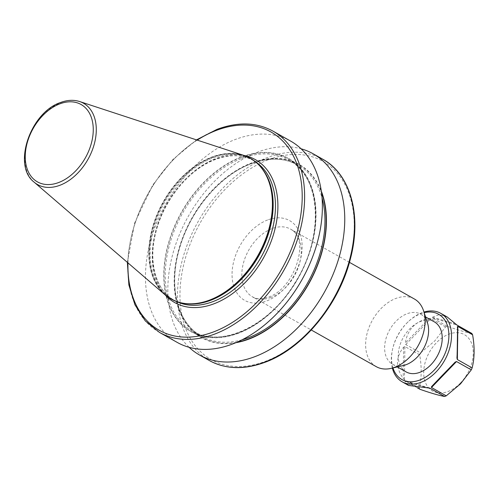 <?xml version="1.0" encoding="UTF-8"?>
<svg xmlns="http://www.w3.org/2000/svg" width="498" height="498" viewBox="0 0 498 498"><rect width="100%" height="100%" fill="white"/><g stroke="black" fill="none" stroke-linecap="round" stroke-linejoin="round"><path stroke-width="0.37" stroke-dasharray="2.49 1.87" d="M434.349 321.87A28.722 19.366 -60.6 0 0 420.586 321.459A28.722 19.366 -60.6 0 0 399.62 346.266A28.722 19.366 -60.6 0 0 406.119 371.9M403.511 365.476A28.722 19.366 119.4 0 1 392.499 364.219A28.722 19.366 119.4 0 1 386 338.578A28.722 19.366 119.4 0 1 406.972 313.771A28.722 19.366 119.4 0 1 420.729 314.188A28.722 19.366 119.4 0 1 427.502 322.965M164.969 294.716A80.738 54.444 119.4 0 1 154.237 221.828A80.738 54.444 119.4 0 1 211.606 157.113A80.738 54.444 119.4 0 1 243.615 155.345M171.075 298.993A80.738 54.444 119.4 0 1 152.998 226.895A80.738 54.444 119.4 0 1 211.899 157.281A80.738 54.444 119.4 0 1 250.432 158.364M376.264 366.665A38.838 26.189 119.4 0 1 367.48 332.004A38.838 26.189 119.4 0 1 395.829 298.458A38.838 26.189 119.4 0 1 414.436 299.024M238.673 333.15A99.419 67.037 119.4 0 1 174.593 226.129A99.419 67.037 119.4 0 1 306.438 176.099A99.419 67.037 119.4 0 1 238.673 333.15M177.139 342.369A115.536 77.906 119.4 0 1 151.006 239.245A115.536 77.906 119.4 0 1 235.349 139.459A115.536 77.906 119.4 0 1 290.701 141.127M235.797 342.717A99.419 67.037 119.4 0 1 174.586 272.051A99.419 67.037 119.4 0 1 251.54 162.977A99.419 67.037 119.4 0 1 321.316 191.164M189.103 347.305A115.536 77.906 119.4 0 1 176.217 242.974A115.536 77.906 119.4 0 1 257.721 152.083A115.536 77.906 119.4 0 1 301.109 148.815M392.966 367.947A37.45 25.255 119.4 0 1 392.648 348.849A37.45 25.255 119.4 0 1 406.293 323.613A37.45 25.255 119.4 0 1 407.657 322.256A37.45 25.255 119.4 0 1 424.165 312.657M392.356 368.09A39.298 26.5 119.4 0 1 392.474 349.621A39.298 26.5 119.4 0 1 406.798 323.134A39.298 26.5 119.4 0 1 408.223 321.714A39.298 26.5 119.4 0 1 423.972 312.059M445.567 326.906L430.795 318.571L429.058 318.477C422.516 319.61 417.15 322.318 412.966 326.613C408.827 330.952 406.306 336.424 405.403 343.016L405.752 344.548L420.524 352.883L434.804 340.887L445.567 326.906A39.298 26.5 119.4 0 1 447.216 326.277C457.681 329.956 465.873 332.34 471.793 333.43M419.677 354.85L404.899 346.515L403.635 347.112C395.667 357.147 395.518 367.574 403.199 378.405L404.438 379.644L419.21 387.979C421.675 378.293 421.831 367.25 419.677 354.85A39.298 26.5 119.4 0 1 420.524 352.883M420.013 389.318A39.298 26.5 119.4 0 1 419.21 387.979M417.473 387.886L405.241 380.982L404.868 381.2L408.59 385.44M429.257 387.967L405.241 380.982L404.868 381.2L428.087 387.954M460.526 382.943A32.364 21.825 119.4 0 1 426.817 385.296A32.364 21.825 119.4 0 1 436.435 342.711A32.364 21.825 119.4 0 1 470.137 340.358A32.364 21.825 119.4 0 1 460.526 382.943M447.216 316.989L439.105 314.643L432.494 317.17L432.445 317.942L447.216 326.277M271.08 297.374A38.838 26.189 119.4 0 1 252.474 296.814A38.838 26.189 119.4 0 1 243.69 262.147A38.838 26.189 119.4 0 1 272.039 228.607A38.838 26.189 119.4 0 1 290.645 229.167A38.838 26.189 119.4 0 1 299.429 263.834A38.838 26.189 119.4 0 1 271.08 297.374M267.669 219.948A45.772 30.864 -60.6 0 0 232.056 273.769A45.772 30.864 -60.6 0 0 266.536 300.997A45.772 30.864 -60.6 0 0 302.149 247.176A45.772 30.864 -60.6 0 0 267.669 219.948M268.509 159.715A113.805 76.736 119.4 0 1 354.234 227.412A113.805 76.736 119.4 0 1 265.695 361.231A113.805 76.736 119.4 0 1 179.965 293.54A113.805 76.736 119.4 0 1 268.509 159.715M322.766 159.223A115.536 77.906 -60.6 0 0 267.414 157.555A115.536 77.906 -60.6 0 0 183.077 257.341A115.536 77.906 -60.6 0 0 209.204 360.465M34.132 182.156A46.7 31.492 119.4 0 1 27.925 139.994A46.7 31.492 119.4 0 1 61.111 102.557A46.7 31.492 119.4 0 1 79.624 101.53M202.288 302.591A80.564 54.326 119.4 0 1 149.599 247.699A80.564 54.326 119.4 0 1 212.092 157.542A80.564 54.326 119.4 0 1 269.648 183.22M188.736 303.948A80.334 54.17 119.4 0 1 172.171 299.142A80.334 54.17 119.4 0 1 154.007 227.443A80.334 54.17 119.4 0 1 212.646 158.059A80.334 54.17 119.4 0 1 251.129 159.223A80.334 54.17 119.4 0 1 263.809 170.914M176.678 301.589A80.334 54.17 119.4 0 1 174.474 300.443A80.334 54.17 119.4 0 1 156.304 228.738A80.334 54.17 119.4 0 1 214.943 159.36A80.334 54.17 119.4 0 1 253.432 160.518A80.334 54.17 119.4 0 1 255.549 161.813M165.124 294.853A82.064 55.334 119.4 0 1 158.962 220.888A82.064 55.334 119.4 0 1 216.082 158.451A82.064 55.334 119.4 0 1 243.815 155.407M241.125 157.374A99.114 66.832 119.4 0 1 305.013 264.065A99.114 66.832 119.4 0 1 173.565 313.939A99.114 66.832 119.4 0 1 241.125 157.374M241.673 158.451A98.249 66.246 119.4 0 1 288.74 159.877A98.249 66.246 119.4 0 1 298.153 277.996A98.249 66.246 119.4 0 1 192.172 331.002A98.249 66.246 119.4 0 1 169.955 243.31A98.249 66.246 119.4 0 1 241.673 158.451M242.096 339.792A98.249 66.246 119.4 0 1 201.466 336.25A98.249 66.246 119.4 0 1 179.249 248.552A98.249 66.246 119.4 0 1 250.967 163.699A98.249 66.246 119.4 0 1 298.034 165.118A98.249 66.246 119.4 0 1 322.075 198.067M236.905 342.238A99.114 66.832 119.4 0 1 174.767 272.63A99.114 66.832 119.4 0 1 251.534 163.244A99.114 66.832 119.4 0 1 321.484 192.359M159.397 332.359A115.536 77.906 119.4 0 1 133.271 229.236A115.536 77.906 119.4 0 1 217.607 129.449A115.536 77.906 119.4 0 1 272.96 131.117M197.227 140.119A113.805 76.736 -60.6 0 0 127.955 262.876M432.445 317.942L457.021 325.094M457.706 335.154L457.569 344.56M404.438 379.644L404.899 346.515M405.752 344.548L430.795 318.571M429.058 318.477L405.403 343.016M403.635 347.112L403.199 378.405M456.946 358.012L457.388 326.719M455.714 323.924L432.494 317.17M420.729 314.188L425.535 316.902M392.499 364.219L397.304 366.926M349.447 262.346L290.645 229.167C310.951 238.754 294.386 289.008 268.534 297.032C260.896 299.279 255.542 299.211 252.474 296.814L311.275 329.993M202.393 302.566C190.989 305.15 180.911 304.01 172.171 299.142L174.474 300.443C155.942 290.508 147.962 262.365 155.855 232.398C163.624 200.184 189.29 168.928 215.578 159.441C229.933 154.187 242.551 154.542 253.432 160.518L251.129 159.223C259.813 164.191 266 172.221 269.679 183.32M288.74 159.877C321.21 176.354 324.596 236.65 295.115 282.596C269.287 326.146 220.894 348.656 192.172 331.002L201.466 336.25C177.512 323.426 168.131 286.487 179.541 248.49C190.068 210.648 220.297 174.991 251.285 163.742C268.92 157.262 284.507 157.717 298.034 165.118L288.74 159.877M127.37 262.371L134.616 223.054L152.818 184.907L172.906 159.472L196.492 139.882M392.648 348.849L392.474 349.621M407.657 322.256L408.223 321.714M429.575 388.035L405.061 380.902M457.382 326.613L456.94 358.255"/><path stroke-width="0.75" d="M397.304 366.926L406.119 371.9A28.722 19.366 -60.6 0 0 419.876 372.317A28.722 19.366 -60.6 0 0 440.842 347.511A28.722 19.366 -60.6 0 0 434.349 321.87L425.535 316.902M349.447 262.346L414.436 299.024A38.838 26.189 119.4 0 1 423.593 310.889L427.502 322.965A28.722 19.366 119.4 0 1 406.256 364.629A28.722 19.366 119.4 0 1 403.511 365.476L391.154 368.371A38.838 26.189 119.4 0 1 376.264 366.665L311.275 329.993M79.624 101.53L243.615 155.345A80.738 54.444 119.4 0 1 250.282 158.277A80.738 54.444 119.4 0 1 268.546 230.344A80.738 54.444 119.4 0 1 209.608 300.076A80.738 54.444 119.4 0 1 170.926 298.906A80.738 54.444 119.4 0 1 164.969 294.716L34.132 182.156A46.7 31.492 119.4 0 0 59.953 185.256A46.7 31.492 119.4 0 0 94.801 142.011A46.7 31.492 119.4 0 0 79.624 101.53C73.654 99.644 67.274 99.98 60.476 102.538C30.428 112.311 12.133 165.479 34.132 182.156M250.432 158.364A80.738 54.444 119.4 0 1 250.581 158.445A80.738 54.444 119.4 0 1 269.617 183.115A80.738 54.444 119.4 0 1 209.907 300.244A80.738 54.444 119.4 0 1 202.182 302.616A80.738 54.444 119.4 0 1 171.225 299.074A80.738 54.444 119.4 0 1 171.075 298.993M423.593 310.889A38.838 26.189 119.4 0 1 394.87 367.231A38.838 26.189 119.4 0 1 391.154 368.371M196.492 139.882L216.972 129.362C237.901 121.63 256.563 122.215 272.96 131.117L290.701 141.127A115.536 77.906 119.4 0 1 316.828 244.25A115.536 77.906 119.4 0 1 232.491 344.037A115.536 77.906 119.4 0 1 177.139 342.369L159.397 332.359L145.298 320.911L134.952 304.813L128.882 284.956L127.37 262.371M321.316 191.164A99.419 67.037 119.4 0 1 308.692 283.947A99.419 67.037 119.4 0 1 235.797 342.717M301.109 148.815A115.536 77.906 119.4 0 1 313.074 153.751A115.536 77.906 119.4 0 1 339.206 256.881A115.536 77.906 119.4 0 1 254.864 356.668A115.536 77.906 119.4 0 1 199.511 354.993A115.536 77.906 119.4 0 1 189.103 347.305M424.165 312.657A37.45 25.255 119.4 0 1 448.418 329.601A37.45 25.255 119.4 0 1 434.169 370.163A37.45 25.255 119.4 0 1 392.966 367.947M423.972 312.059A39.298 26.5 119.4 0 1 440.736 313.329A39.298 26.5 119.4 0 1 436.049 371.981A39.298 26.5 119.4 0 1 402.11 381.785A39.298 26.5 119.4 0 1 392.356 368.09M402.11 381.785L408.59 385.44L429.824 388.129L444.596 396.47C438.75 395.4 430.558 393.015 420.013 389.318L417.473 387.886M429.575 388.035L429.257 387.967M440.736 313.329L447.216 316.989L457.021 325.094L471.793 333.43A39.298 26.5 119.4 0 1 472.596 334.768C474.756 347.062 474.6 358.106 472.135 367.898A39.298 26.5 119.4 0 1 471.289 369.865L460.526 383.846L446.245 395.842A39.298 26.5 119.4 0 1 444.596 396.47M446.245 395.842L431.473 387.506L431.523 386.647L442.218 375.461L455.178 362.108L456.517 361.529L471.289 369.865M472.135 367.898L457.363 359.562L456.946 358.012C457.774 343.95 457.917 333.523 457.388 326.719L457.824 326.433L472.596 334.768M457.388 326.719L457.824 326.433L457.706 335.154M264.556 362.139A115.536 77.906 -60.6 0 0 348.899 262.346A115.536 77.906 -60.6 0 0 322.766 159.223C350.667 174.337 361.922 215.671 350.443 258.655C339.2 304.421 302.983 348.513 265.191 362.22C244.263 369.952 225.6 369.367 209.204 360.465A115.536 77.906 -60.6 0 0 264.556 362.139M58.708 182.511A44.415 29.948 -60.6 0 0 93.263 130.283A44.415 29.948 -60.6 0 0 59.81 103.864A44.415 29.948 -60.6 0 0 25.249 156.092A44.415 29.948 -60.6 0 0 58.708 182.511M269.648 183.22A80.564 54.326 119.4 0 1 269.679 183.32A80.564 54.326 119.4 0 1 210.1 300.201A80.564 54.326 119.4 0 1 202.393 302.566A80.564 54.326 119.4 0 1 202.288 302.591M263.809 170.914A80.334 54.17 119.4 0 1 265.216 242.644A80.334 54.17 119.4 0 1 210.66 300.306A80.334 54.17 119.4 0 1 188.736 303.948M255.549 161.813A80.334 54.17 119.4 0 1 271.093 233.936A80.334 54.17 119.4 0 1 212.957 301.601A80.334 54.17 119.4 0 1 176.678 301.589M243.815 155.407A82.064 55.334 119.4 0 1 276.023 224.424A82.064 55.334 119.4 0 1 214.053 303.768A82.064 55.334 119.4 0 1 165.124 294.853M322.075 198.067A98.249 66.246 119.4 0 1 242.096 339.792M321.484 192.359A99.114 66.832 119.4 0 1 308.511 283.841A99.114 66.832 119.4 0 1 236.905 342.238M272.96 131.117A115.536 77.906 119.4 0 1 284.028 270.028A115.536 77.906 119.4 0 1 159.397 332.359M127.955 262.876A113.805 76.736 -60.6 0 0 212.914 332.147A113.805 76.736 -60.6 0 0 302.193 198.478A113.805 76.736 -60.6 0 0 216.474 130.352A113.805 76.736 -60.6 0 0 197.227 140.119M457.569 344.56L457.363 359.562M456.517 361.529L431.473 387.506M431.523 386.647L455.178 362.108M313.074 153.751L322.766 159.223M199.511 354.993L209.204 360.465"/></g></svg>
